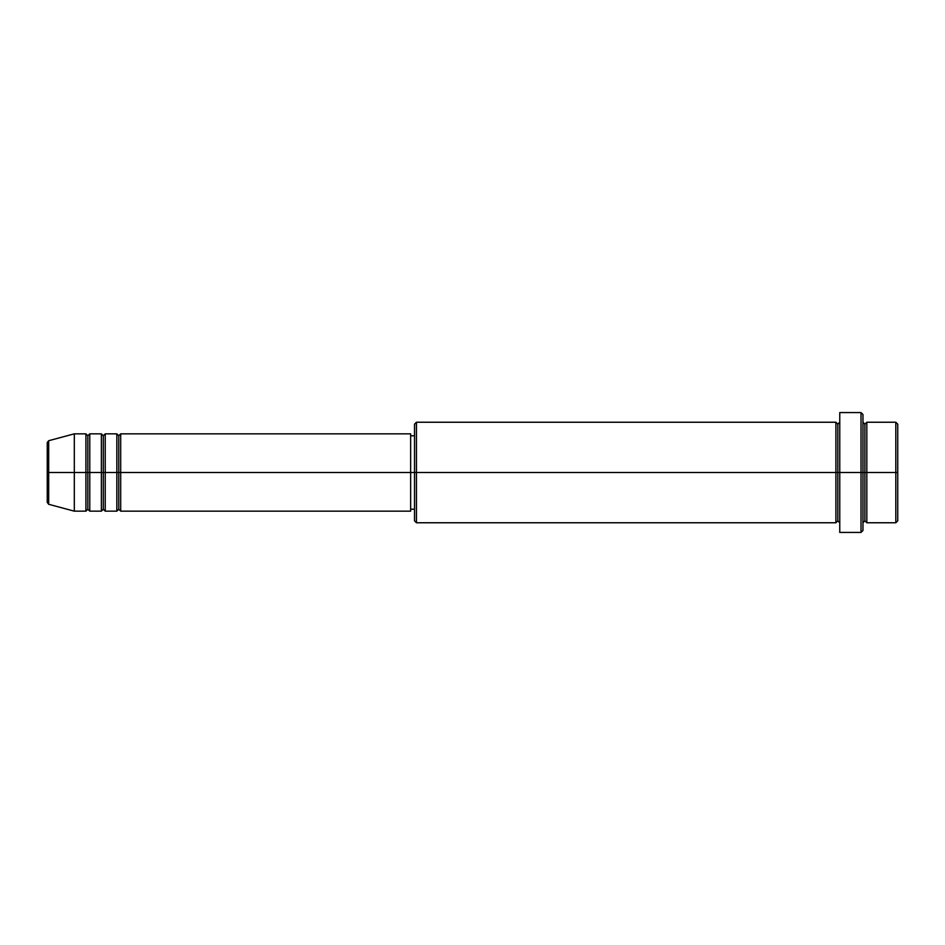 <?xml version="1.0" encoding="UTF-8"?>
<svg xmlns="http://www.w3.org/2000/svg" width="945" height="945" viewBox="0 0 945 945"><rect width="100%" height="100%" fill="white"/><g stroke="black" fill="none" stroke-linecap="round" stroke-linejoin="round"><path stroke-width="0.71" stroke-dasharray="4.72 3.54" d="M47.25 502.421L47.25 472.5L47.25 502.421L47.25 472.5L48.679 472.5L48.679 504.287L48.679 472.5L74.312 472.5L74.312 511.162L74.312 472.5L85.912 472.5L85.912 433.838L85.912 472.5L89.775 472.5L89.775 433.838L89.775 472.5L101.375 472.5L101.375 433.838L101.375 472.5L105.238 472.5L105.238 433.838L105.238 472.5L116.837 472.5L116.837 433.838L116.837 472.5L120.7 472.5L120.7 433.838L120.7 472.5L410.65 472.5L410.65 511.162L410.65 472.5L416.45 472.5L416.45 522.762L416.45 472.5L837.825 472.5L837.825 424.175L837.825 472.5L839.762 472.5L839.762 422.238L839.762 472.5L839.762 422.238L839.762 472.5L862.962 472.5L862.962 530.488L862.962 422.238L862.962 472.5L862.962 422.238L862.962 472.5L866.825 472.5L866.825 422.238L866.825 472.5L897.75 472.5L897.75 520.825L897.75 424.175L897.75 472.5L895.813 472.5L895.813 522.762L895.813 472.5L866.825 472.5L866.825 422.238M120.7 511.162L120.7 472.5L118.775 472.5L118.775 435.775L118.775 509.225L118.775 472.5L116.837 472.5L116.837 511.162M105.238 511.162L105.238 472.5L103.3 472.5L103.3 435.775L103.3 509.225L103.3 472.5L101.375 472.5L101.375 511.162M89.775 511.162L89.775 472.5L87.838 472.5L87.838 435.775L87.838 509.225L87.838 472.5L85.912 472.5L85.912 511.162M414.512 520.825L414.512 472.5L414.512 520.825M861.025 532.425L861.025 472.5L861.025 532.425M866.825 522.762L866.825 472.5L864.888 472.5L864.888 424.175L864.888 520.825L864.888 472.5L862.962 472.5L862.962 414.512L862.962 522.762L862.962 472.5L862.962 522.762L862.962 472.5L862.962 522.762L862.962 472.5L839.762 472.5L839.762 412.575L839.762 531.267M835.9 422.238L835.9 522.762M839.762 532.13L839.762 472.5L837.825 472.5L837.825 424.175L837.825 520.825L837.825 472.5L837.825 520.825L837.825 472.5L416.45 472.5L416.45 422.238L416.45 472.5L414.512 472.5L414.512 509.225L414.512 435.775L414.512 472.5L414.512 435.775L414.512 472.5L410.65 472.5L410.65 509.225L410.65 433.838L410.65 509.225L410.65 435.775L410.65 472.5L120.7 472.5L120.7 433.838M48.679 504.287L48.679 440.713M101.375 433.838L101.375 472.5L89.775 472.5L89.775 433.838M85.912 433.838L85.912 472.5L74.312 472.5L74.312 433.838L74.312 472.5L47.25 472.5L47.25 442.579M895.813 422.238L895.813 472.5L895.813 422.238M861.025 412.575L861.025 472.5L861.025 412.575M839.762 472.5L839.762 422.238L839.762 472.5M414.512 424.175L414.512 472.5L414.512 424.175M116.837 433.838L116.837 472.5L105.238 472.5L105.238 433.838M835.9 472.5L835.9 522.762L835.9 472.5M866.825 472.5L866.825 522.762L866.825 472.5M864.888 472.5L864.888 520.825L864.888 472.5M85.912 472.5L85.912 511.162L85.912 472.5M89.775 472.5L89.775 511.162L89.775 472.5M87.838 472.5L87.838 509.225L87.838 472.5M101.375 472.5L101.375 511.162L101.375 472.5M105.238 472.5L105.238 511.162L105.238 472.5M103.3 472.5L103.3 509.225L103.3 472.5M116.837 472.5L116.837 511.162L116.837 472.5M120.7 472.5L120.7 511.162L120.7 472.5M118.775 472.5L118.775 509.225L118.775 472.5M47.25 472.5L47.25 442.579L47.25 472.5M48.679 472.5L48.679 440.713L48.679 472.5"/><path stroke-width="1.42" d="M47.25 472.5L47.25 502.421L47.25 472.5L47.25 502.421L48.679 504.287L48.679 472.5L48.679 504.287L48.679 472.5L47.25 472.5L47.25 442.579L47.25 472.5L74.312 472.5L48.679 472.5L48.679 440.713L48.679 472.5L48.679 440.713L47.25 442.579L47.25 472.5M862.962 422.238L864.888 424.175L866.825 422.238L866.825 472.5L895.813 472.5L895.813 522.762L895.813 472.5L897.75 472.5L897.75 424.175L897.75 520.825L897.75 472.5L866.825 472.5L866.825 422.238L866.825 472.5L862.962 472.5L862.962 530.488L862.962 472.5L837.825 472.5L837.825 424.175L837.825 472.5L416.45 472.5L416.45 522.762L416.45 472.5L410.65 472.5L410.65 511.162L410.65 472.5L120.7 472.5L120.7 433.838L120.7 472.5L118.775 472.5L118.775 435.775L118.775 472.5L116.837 472.5L116.837 433.838L116.837 472.5L105.238 472.5L105.238 433.838L105.238 472.5L103.3 472.5L103.3 435.775L103.3 472.5L101.375 472.5L101.375 433.838L101.375 472.5L89.775 472.5L89.775 433.838L89.775 472.5L87.838 472.5L87.838 435.775L87.838 472.5L85.912 472.5L85.912 433.838L85.912 472.5L74.312 472.5L74.312 511.162L74.312 472.5L85.912 472.5L85.912 433.838L74.312 433.838L74.312 472.5L74.312 433.838L48.679 440.713M120.7 511.162L118.775 509.225L116.837 511.162L116.837 472.5L118.775 472.5L118.775 435.775L118.775 509.225L118.775 472.5L118.775 509.225L118.775 472.5L120.7 472.5L120.7 511.162L410.65 511.162M105.238 511.162L103.3 509.225L101.375 511.162L101.375 472.5L103.3 472.5L103.3 435.775L103.3 509.225L103.3 472.5L103.3 509.225L103.3 472.5L105.238 472.5L105.238 511.162L116.837 511.162M89.775 511.162L87.838 509.225L85.912 511.162L85.912 472.5L87.838 472.5L87.838 435.775L87.838 509.225L87.838 472.5L87.838 509.225L87.838 472.5L89.775 472.5L89.775 511.162L101.375 511.162M85.912 433.838L87.838 435.775L89.775 433.838L89.775 472.5L101.375 472.5L101.375 433.838L103.3 435.775L105.238 433.838L105.238 472.5L116.837 472.5L116.837 433.838L118.775 435.775L120.7 433.838L120.7 472.5L410.65 472.5L410.65 433.838L410.65 472.5L414.512 472.5L414.512 520.825L414.512 424.175L414.512 472.5L835.9 472.5L835.9 422.238L835.9 472.5L835.9 422.238L416.45 422.238L416.45 472.5L416.45 422.238L414.512 424.175M839.762 531.267L839.762 412.575L839.762 472.5L861.025 472.5L861.025 532.425L861.025 412.575L861.025 472.5L864.888 472.5L864.888 424.175L864.888 520.825L864.888 472.5L864.888 520.825L864.888 472.5L866.825 472.5L866.825 522.762L895.813 522.762L897.75 520.825M839.762 522.762L837.825 520.825L835.9 522.762L835.9 472.5L837.825 472.5L837.825 520.825L837.825 424.175L837.825 520.825L837.825 472.5L839.762 472.5L839.762 532.13M895.813 472.5L895.813 422.238L895.813 472.5M862.962 414.512L862.962 472.5L862.962 414.512L861.025 412.575L839.762 412.575M835.9 472.5L835.9 522.762L835.9 472.5M866.825 472.5L866.825 522.762L866.825 472.5M85.912 472.5L85.912 511.162L85.912 472.5M89.775 472.5L89.775 511.162L89.775 472.5M101.375 472.5L101.375 511.162L101.375 472.5M105.238 472.5L105.238 511.162L105.238 472.5M116.837 472.5L116.837 511.162L116.837 472.5M120.7 472.5L120.7 511.162L120.7 472.5M835.9 522.762L416.45 522.762L414.512 520.825M839.762 532.425L861.025 532.425L862.962 530.488M839.762 422.238L837.825 424.175L835.9 422.238M414.512 509.225L410.65 509.225M85.912 511.162L74.312 511.162L48.679 504.287M101.375 433.838L89.775 433.838M897.75 424.175L895.813 422.238L866.825 422.238M414.512 435.775L410.65 435.775M410.65 433.838L120.7 433.838M116.837 433.838L105.238 433.838M866.825 522.762L864.888 520.825L862.962 522.762"/></g></svg>
